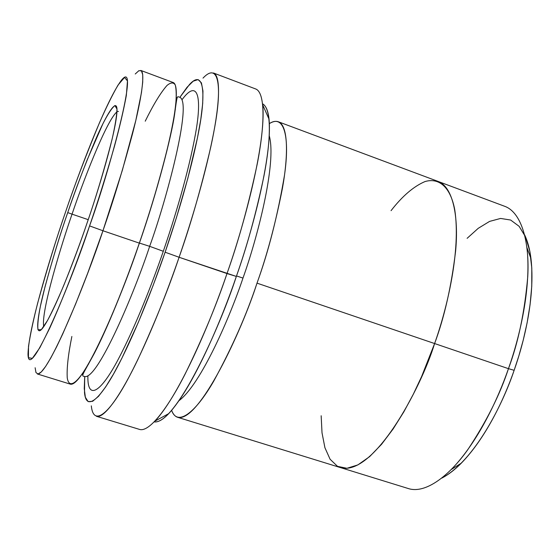 <?xml version="1.0" encoding="UTF-8"?>
<svg xmlns="http://www.w3.org/2000/svg" width="560" height="560" viewBox="0 0 560 560"><rect width="100%" height="100%" fill="white"/><g stroke="black" fill="none" stroke-linecap="round" stroke-linejoin="round"><path stroke-width="0.84" d="M43.75 326.641C40.628 312.165 61.978 242.746 72.058 214.158L67.725 212.597C60.137 234.115 52.325 259.798 44.289 289.639C36.939 317.996 34.734 338.653 42.868 327.859C54.523 312.179 76.195 255.255 86.688 224.14C80.423 242.508 72.891 262.668 64.085 284.613C58.17 298.725 52.626 310.73 47.453 320.614L41.335 329.63L38.01 329.812C37.373 325.381 38.192 317.422 40.46 305.935L45.045 286.699C52.899 258.076 60.452 233.373 67.725 212.597C72.919 197.33 79.359 179.865 87.024 160.216L102.9 123.767C107.954 113.897 111.958 107.821 114.905 105.546L116.977 109.032C116.746 115.92 115.073 126.154 111.972 139.741C103.999 170.583 95.571 198.716 86.688 224.14C97.72 192.605 116.648 130.606 117.012 110.306C117.131 97.027 106.638 113.974 95.55 139.706C84.084 167.027 74.809 191.324 67.725 212.597L72.058 214.158C61.978 242.746 40.628 312.165 43.75 326.641M91.308 405.86C93.485 427.63 110.173 413.182 129.64 375.844C149.114 338.639 167.188 291.858 179.095 257.271C168.462 289.002 154.742 323.043 137.928 359.394C121.569 393.596 104.482 418.901 96.425 416.29L139.559 429.422C149.296 432.537 167.867 407.946 184.982 374.339C202.496 338.597 216.503 305.004 226.996 273.56L179.095 257.271L236.341 276.423C251.398 234.003 272.559 156.842 269.038 119.196L262.766 105.007C266.189 144.529 243.243 227.773 226.996 273.56C238.42 241.64 248.493 205.156 257.215 164.115C264.887 125.062 265.482 92.435 255.605 88.935L213.43 72.982C221.634 75.845 219.359 108.129 210.721 147.217C201.082 188.335 190.54 225.022 179.095 257.271L165.123 252.21C154.035 284.41 137.34 327.985 119.434 363.048C101.549 398.209 86.275 412.587 84.511 392.693L84.721 376.558L84.252 388.668L85.358 397.264L88.158 401.625L92.61 401.317L98.546 396.298L105.658 386.939L113.575 373.94L121.891 358.204L138.362 322.273L153.048 285.635L165.123 252.21L176.449 217.616L187.838 178.297L197.428 137.998L200.767 119.504L202.699 103.495L202.958 91L201.418 82.866L198.1 79.583L193.186 81.193L186.984 87.339L179.893 97.3L189.581 84.392C203.378 69.363 206.598 91.287 198.569 132.23C190.631 173.047 176.414 219.45 165.123 252.21L179.095 257.271C191.233 222.096 206.402 172.172 214.459 128.527C222.621 84.742 218.295 61.831 203.007 78.12M171.78 129.563L171.584 129.969L171.78 129.563M269.038 119.196C268.156 110.915 266.028 105.798 262.64 103.852C271.684 108.682 270.991 139.769 263.977 175.861C256.018 213.71 246.806 247.226 236.341 276.423C220.003 327.257 175.84 424.571 154.245 421.904C158.13 422.422 162.946 419.671 168.686 413.658C193.34 387.219 222.25 318.143 236.341 276.423L226.996 273.56C211.792 318.591 180.733 393.148 155.05 421.064L168.686 413.658M530.985 258.727L526.953 247.625C531.538 288.267 519.533 337.456 508.459 368.662L514.143 370.307C524.314 341.635 535.318 296.485 530.985 258.727C529.879 249.529 527.779 241.612 524.685 234.976M145.229 121.191C153.37 104.636 160.608 92.743 166.95 85.512C170.674 82.348 173.446 82.159 175.266 84.959C176.428 89.558 176.512 96.803 175.518 106.694C170.45 145.495 152.236 205.863 139.328 243.124C149.247 214.984 158.739 182.952 167.797 147.014C176.022 112.861 179.249 84.588 173.173 82.516L140.763 70.42C145.663 72.051 141.281 100.079 132.391 134.246C122.696 170.226 112.882 202.398 102.949 230.755L89.572 225.897C72.849 277.851 28.392 385.392 28 354.088C28.686 325.591 53.55 246.512 65.765 211.407C56.889 236.789 47.558 267.197 37.786 302.638C33.474 319.543 30.38 334.096 28.504 346.297L28.441 357.728L32.319 358.358L39.802 347.781L49.742 328.118C64.449 295.715 79.254 255.906 89.572 225.897C97.678 202.391 105.987 175.826 114.485 146.188C119.707 126.889 123.655 109.998 126.329 95.494L127.456 80.934L124.551 77.413L118.062 85.029C112.336 94.99 106.071 107.73 99.274 123.235C85.512 156.45 74.34 185.843 65.765 211.407C77.511 176.673 104.902 102.711 121.254 80.458C141.26 55.048 108.591 174.027 89.572 225.897L102.949 230.755L122.318 170.38L135.758 120.673L141.463 92.61L142.723 82.103L142.723 74.732L141.435 70.875L138.894 70.672L135.24 73.997M84.644 376.537L84.679 376.544C97.762 379.869 135.072 291.088 149.653 246.33C135.072 291.088 97.762 379.869 84.679 376.544C81.186 375.599 81.34 377.293 94.451 353.157C106.659 329.511 124.11 287.658 139.412 243.061L149.653 246.33C166.005 201.523 192.654 102.746 179.851 97.286C192.654 102.746 166.005 201.523 149.653 246.33L139.349 243.047M177.142 97.552L176.309 97.986L177.142 97.552M82.306 373.828L82.691 374.675L82.306 373.828M35.126 367.745L35.966 372.547L38.024 374.01L41.265 371.98L45.563 366.541L50.75 358.022L56.581 346.899L62.818 333.781L75.621 304.031L87.71 273.154L102.949 230.755C86.821 279.706 47.971 376.593 37.31 373.947L70.371 384.16C83.559 387.576 123.431 291.767 139.328 243.124L102.949 230.755L139.328 243.124C126.749 279.937 104.937 336.28 86.114 367.906C75.852 384.531 68.796 388.353 67.242 377.79C66.675 368.242 68.215 354.466 71.862 336.469M88.739 363.454L88.683 363.902L88.739 363.454M87.892 375.907C87.255 400.869 100.646 392.777 118.209 359.373C135.737 326.221 152.502 282.653 163.296 251.279L149.653 246.33L163.296 251.279C152.502 282.653 135.737 326.221 118.209 359.373C100.646 392.777 87.255 400.869 87.892 375.907M236.509 275.94L242.977 278.075C256.9 239.428 276.948 163.366 269.276 135.793C276.948 163.366 256.9 239.428 242.977 278.075L236.509 275.94M179.011 400.659C201.04 384.181 230.223 316.351 242.977 278.075C230.223 316.351 201.04 384.181 179.011 400.659M177.646 417.305L340.494 467.607C373.107 476.945 420.553 389.669 434.609 343.546L257.005 283.143C268.548 251.391 277.711 215.39 284.501 175.14C289.947 137.417 284.375 113.778 269.367 123.599C272.797 121.471 275.793 120.869 278.362 121.779C288.127 125.244 288.561 154.252 282.429 188.335C275.359 224.112 266.889 255.717 257.005 283.143C241.864 330.792 198.814 423.157 177.646 417.305C175.056 416.472 173.054 414.162 171.626 410.375C177.457 426.93 195.552 412.615 213.619 381.339C232.183 347.333 246.645 314.601 257.005 283.143L508.459 368.662C518.231 342.734 524.657 312.109 527.744 276.78C529.676 242.956 521.934 212.576 504.763 206.325L438.592 181.622M88.214 219.667L72.058 214.158L88.214 219.667M391.055 210.658C402.283 196.154 413.588 186.459 424.963 181.573C439.551 177.261 450.618 187.824 454.741 209.678C461.062 250.481 447.069 308.49 434.609 343.546C444.416 317.177 451.423 286.258 455.644 250.782C458.766 216.86 453.103 186.851 438.032 181.398L278.362 121.779M434.609 343.546L421.659 376.46L413.357 394.135L403.809 411.908L393.127 428.967L381.591 444.269L369.628 456.631L357.847 464.933L346.927 468.3L337.512 466.354L330.092 459.256L324.919 447.727L322.014 432.824L321.16 415.751L322.021 432.824L324.926 447.72L330.092 459.249L337.519 466.34L346.934 468.293L357.854 464.919L369.635 456.617L381.591 444.255L393.134 428.96L403.809 411.901L413.357 394.128L421.652 376.453L434.602 343.546L508.459 368.662C497.966 398.909 478.212 441.756 451.346 469.469L461.321 463.141C486.332 437.437 504.49 398.097 514.143 370.307C502.712 404.509 474.551 460.789 441.826 478.1C448.35 474.719 454.846 469.735 461.321 463.141M341.068 467.775L408.555 488.621C425.558 493.969 449.26 475.881 467.887 449.54C486.549 421.379 500.073 394.422 508.459 368.662L514.143 370.307L518.84 355.929L523.25 340.067L527.107 322.889L530.068 304.731L531.762 286.16L531.79 267.974L529.802 251.209L525.588 236.971L519.12 226.317L510.643 220.031L500.591 218.442L489.58 221.403L478.226 228.326L467.11 238.336M175.07 110.131L175.308 109.739L175.07 110.131M182.007 99.75C196.966 79.219 202.65 94.661 195.482 133.945C188.447 172.949 174.293 219.401 163.296 251.279C174.293 219.401 188.447 172.949 195.482 133.945C202.65 94.661 196.966 79.219 182.007 99.75M98 346.059L98.091 345.618L98 346.059M118.475 111.461L117.586 111.496M116.97 111.811C105.966 121.086 81.557 185.752 72.058 214.158C81.557 185.752 105.966 121.086 116.97 111.811M139.412 243.061C157.43 191.492 171.521 135.716 174.524 114.821C177.45 93.38 176.911 96.635 179.851 97.286M88.592 364.07L88.648 363.608M175.336 109.557L175.098 109.956"/></g></svg>
